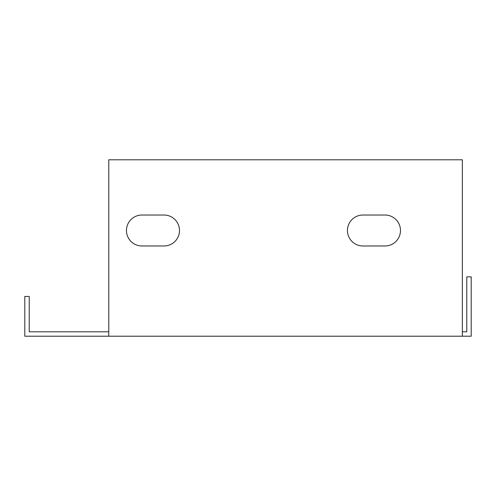 <?xml version="1.0" encoding="UTF-8"?>
<svg xmlns="http://www.w3.org/2000/svg" width="496" height="496" viewBox="0 0 496 496"><rect width="100%" height="100%" fill="white"/><g stroke="black" fill="none" stroke-linecap="round" stroke-linejoin="round"><path stroke-width="0.74" d="M108.779 331.799L29.221 331.799L29.221 296.441L24.8 296.441L24.8 336.214L108.779 336.214L108.779 159.786L462.359 159.786L462.359 336.214L471.2 336.214L471.2 276.861L466.779 276.861L466.779 331.799L462.359 331.799M462.359 336.214L108.779 336.214M141.924 245.973A15.469 15.469 0 0 1 126.455 230.497A15.469 15.469 0 0 1 141.924 215.028L164.021 215.028A15.469 15.469 0 0 1 179.49 230.497A15.469 15.469 0 0 1 164.021 245.973L141.924 245.973M362.917 245.973A15.469 15.469 0 0 1 347.448 230.497A15.469 15.469 0 0 1 362.917 215.028L385.014 215.028A15.469 15.469 0 0 1 400.483 230.497A15.469 15.469 0 0 1 385.014 245.973L362.917 245.973A15.469 15.469 0 0 1 347.448 230.497A15.469 15.469 0 0 1 362.917 215.028"/></g></svg>

